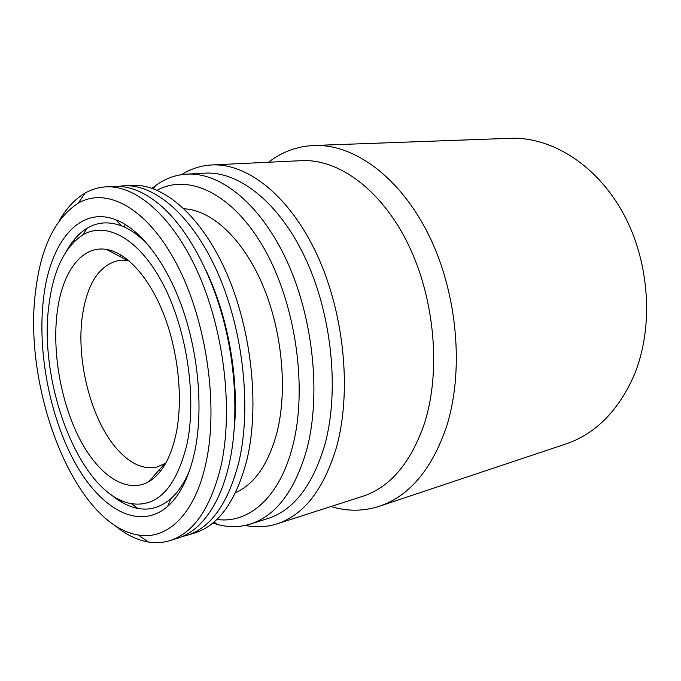 <?xml version="1.0" encoding="UTF-8"?>
<svg xmlns="http://www.w3.org/2000/svg" width="681" height="681" viewBox="0 0 681 681"><rect width="100%" height="100%" fill="white"/><g stroke="black" fill="none" stroke-linecap="round" stroke-linejoin="round"><path stroke-width="1.02" d="M165.806 463.106L157.132 466.97C143.895 469.788 130.888 464.212 118.102 450.243C91.348 421.292 75.608 360.292 82.52 314.911C87.602 282.487 99.979 264.288 119.652 260.312L129.135 260.883M118.741 186.364L123.636 185.819C154.851 183.7 192.936 216.073 218.167 273.83C243.381 331.477 251.561 408.183 238.929 461.812C228.263 503.276 210.957 527.784 187.02 535.317L182.244 536.526M73.454 242.368L74.646 239.099M123.636 185.819L131.68 185.343C163.048 183.223 201.227 215.392 226.458 272.775C251.655 330.064 259.733 406.293 246.956 459.675C236.188 500.935 218.771 525.366 194.715 532.942L187.02 535.317M205.5 269.395C227.743 315.15 239.082 377.666 234.315 428.315M59.119 221.019C66.236 208.437 74.876 199.141 85.031 193.14C91.433 189.437 98.285 187.352 105.581 186.883L113.821 186.398C128.59 185.479 143.921 191.582 159.814 204.726C185.428 226.441 209.433 268.34 222.985 318.24C236.443 368.174 238.478 423.156 229.105 464.433C225.479 480.19 220.525 493.682 214.251 504.919C203.985 522.795 191.778 533.904 177.622 538.228L169.739 540.663C162.742 542.783 155.591 543.234 148.305 542.016C136.677 539.965 125.33 534.296 114.246 525.017M105.581 186.883C136.43 184.781 174.276 217.614 199.524 276.188C224.756 334.66 233.174 412.422 220.857 466.638C210.446 508.537 193.404 533.214 169.739 540.663M35.752 289.953C41.039 247.118 55.204 218.184 78.247 203.151C106.628 186.568 147.232 207.722 176.839 264.33C206.479 320.708 218.712 405.391 205.96 462.952C194.996 514.47 167.168 540.135 138.43 535.028C74.425 525.025 22.218 388.034 35.752 289.953M194.757 451.563C189.165 477.023 180.133 495.3 167.654 506.383C138.975 531.18 100.652 509.047 75.208 463.106C49.67 416.942 37.097 351.064 43.584 297.912C49.926 243.074 78.817 205.39 115.668 219.708C140.209 229.054 166.36 262.304 182.593 308.68C198.767 355.048 203.313 410.805 194.757 451.563M189.871 469.669C184.764 482.242 178.465 491.878 170.965 498.569C160.827 507.336 149.811 510.631 137.92 508.435C128.76 506.664 119.779 502.042 110.969 494.559M49.143 303.556C53.595 269.804 64.78 246.948 82.699 234.988C105.904 220.882 138.864 238.18 162.785 283.628C186.722 328.906 196.92 396.751 187.079 443.765C176.268 487.519 157.711 507.481 131.416 503.659C80.29 495.3 37.498 383.241 49.143 303.556M66.747 250.685C72.365 240.589 79.149 233.106 87.108 228.237C97.468 222.006 108.934 221.214 121.507 225.871C130.88 229.497 140.167 236.307 149.36 246.284M176.302 432.81C170.982 457.734 161.78 474.044 148.696 481.739C126.121 494.415 98.107 474.776 79.49 438.547C60.847 402.165 52.028 351.966 57.238 311.787C62.184 272.485 81.456 245.134 106.568 249.45C126.683 252.702 149.25 277.167 163.798 314.426C178.294 351.685 183.129 398.53 176.302 432.81M138.166 235.72L138.737 234.851M184.134 208.786C211.323 210.012 242.453 238.112 262.253 284.028C282.019 329.902 287.765 389.2 277.099 431.984C268.544 463.931 254.711 484.123 235.6 492.576M124.053 226.935L125.304 224.492M157.149 190.22C188.705 173.093 232.97 193.344 264.441 249.101C295.946 304.637 307.778 388.689 292.643 446.268C279.585 497.862 248.42 524.012 216.856 519.433M152.11 188.279L155.66 185.513C165.066 178.635 175.426 174.838 186.747 174.132C220.542 172.055 261.07 204.326 287.305 261.904C313.524 319.38 321.109 395.925 306.705 449.766C294.703 491.103 275.873 515.883 250.216 524.098C239.363 527.417 228.331 527.503 217.111 524.361L212.812 523.025M186.747 174.132L205.024 173.153C239.125 171.067 279.797 202.87 305.973 259.58C332.124 316.205 339.478 391.635 324.803 444.846C312.596 485.723 293.554 510.307 267.667 518.599L250.216 524.098M181.589 174.651C190.859 168.786 200.921 165.551 211.791 164.955C247.441 162.972 289.944 196.068 317.218 255.111C344.467 314.06 351.907 392.528 336.337 447.723C323.509 489.784 303.692 515.177 276.886 523.902C266.501 527.154 255.937 527.664 245.203 525.426M211.791 164.955L301.504 160.665C338.363 158.664 381.275 189.361 408.064 244.028C434.827 298.61 441.152 371.409 424.45 423.378C410.754 463.037 390.068 487.383 362.394 496.415L276.886 523.902M268.493 162.24C281.968 151.88 297.103 146.296 313.881 145.479C353.856 143.751 400.326 176.915 429.175 235.873C457.99 294.737 464.365 373.094 445.842 428.724C430.928 470.52 408.753 496.372 379.317 506.289C363.313 511.414 347.182 511.499 330.932 506.528M313.881 145.479L510.205 138.311C551.023 136.651 596.326 164.308 623.106 213.127C649.844 261.904 654.015 327.042 634.275 374.831C618.484 410.822 595.611 433.891 565.656 444.055L379.317 506.289M122.444 502.638L120.171 499.99M150.143 480.854L149.684 480.624M160.563 471.09L158.818 470.333M120.052 256.567L121.422 255.256M139.724 236.997L141.154 237.175M127.398 259.461L125.84 259.631M78.247 203.151L85.031 193.14M170.965 498.569L167.654 506.383M82.699 234.988L87.108 228.237M164.53 463.897L148.696 481.739M138.873 236.29L139.052 235.141M153.642 188.816L155.66 185.513M214.055 521.978L217.111 524.361M127.662 260.593L106.568 249.45M131.416 503.659L137.92 508.435M121.507 225.871L115.668 219.708M138.43 535.028L148.305 542.016M164.683 465.046L163.168 465.429"/></g></svg>
